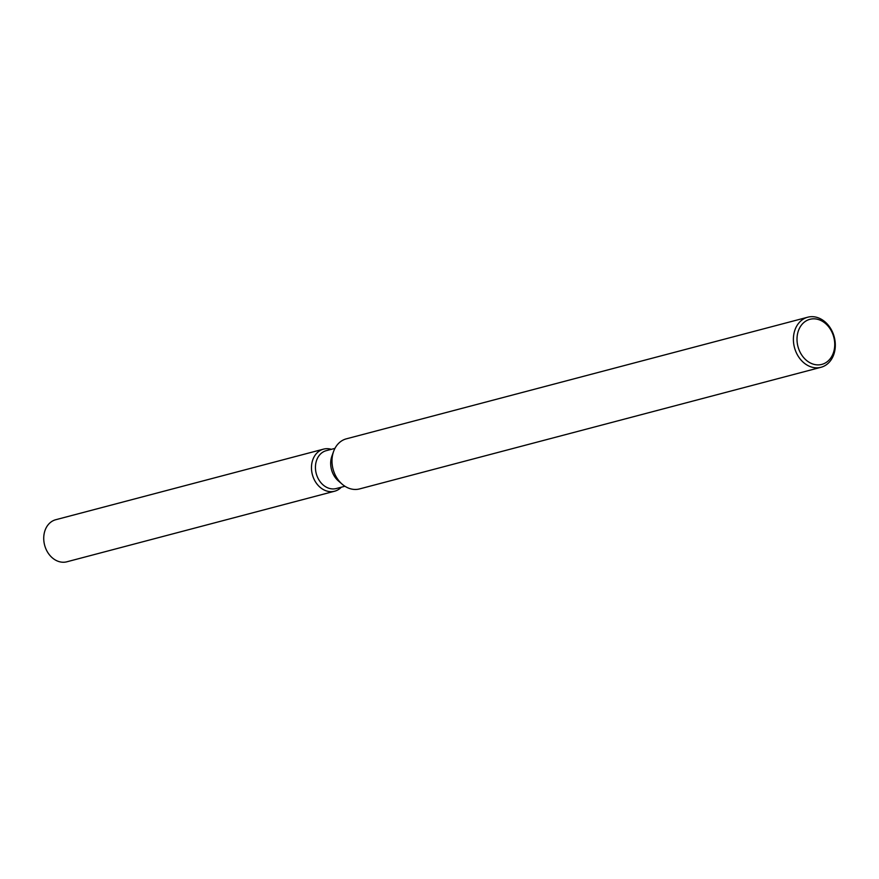 <?xml version="1.0" encoding="UTF-8"?>
<svg xmlns="http://www.w3.org/2000/svg" width="879" height="879" viewBox="0 0 879 879"><rect width="100%" height="100%" fill="white"/><g stroke="black" fill="none" stroke-linecap="round" stroke-linejoin="round"><path stroke-width="1.32" d="M344.931 486.252L336.283 488.526A19.58 15.558 -104.8 0 1 315.638 464.365A19.58 15.558 -104.8 0 1 326.296 450.652L334.943 448.378M341.349 487.186A21.755 17.283 -104.8 0 1 320.956 487.999A21.755 17.283 -104.8 0 1 311.693 464.365A21.755 17.283 -104.8 0 1 331.372 449.323A21.755 17.283 -104.8 0 0 323.527 449.136A21.755 17.283 -104.8 0 0 311.693 464.365A21.755 17.283 -104.8 0 0 334.624 491.218A21.755 17.283 -104.8 0 0 341.349 487.186M820.953 367.301L359.566 488.922A25.898 20.58 -104.8 0 1 342.261 484.263L338.448 480.978A19.58 15.558 -104.8 0 1 330.878 460.343A19.58 15.558 -104.8 0 1 331.899 456.157L333.602 451.421A25.898 20.58 -104.8 0 1 346.359 438.83L807.746 317.209A25.898 20.58 -104.8 0 1 835.05 349.172A25.898 20.58 -104.8 0 1 820.953 367.301A25.898 20.58 -104.8 0 1 793.66 335.338A25.898 20.58 -104.8 0 1 807.746 317.209M342.261 484.263A25.898 20.58 -104.8 0 1 332.262 456.97A25.898 20.58 -104.8 0 1 333.602 451.421M834.501 348.073A23.315 18.514 -104.8 0 1 812.877 364.027A23.315 18.514 -104.8 0 1 797.242 335.635A23.315 18.514 -104.8 0 1 818.876 319.681A23.315 18.514 -104.8 0 1 834.501 348.073M334.624 491.218L66.881 561.791A21.755 17.283 -104.8 0 1 43.95 534.948A21.755 17.283 -104.8 0 1 55.795 519.709L323.527 449.136"/></g></svg>
